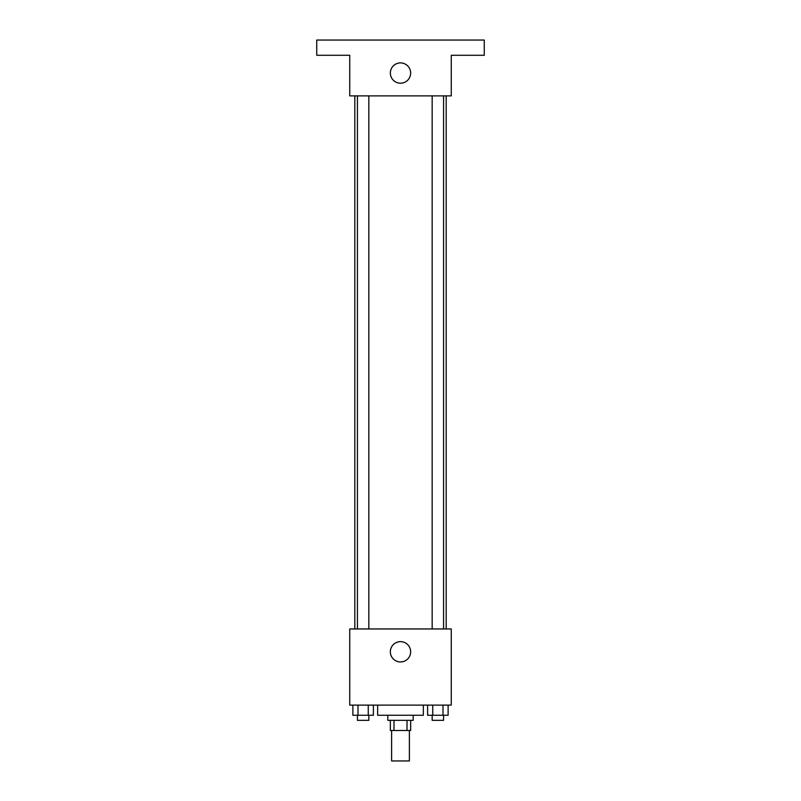 <?xml version="1.0" encoding="UTF-8"?>
<svg xmlns="http://www.w3.org/2000/svg" width="801" height="801" viewBox="0 0 801 801"><rect width="100%" height="100%" fill="white"/><g stroke="black" fill="none" stroke-linecap="round" stroke-linejoin="round"><path stroke-width="1.2" d="M391.619 730.492L391.619 760.95L409.381 760.95L409.381 730.492M407.008 720.339L407.008 730.492L390.347 730.492L390.347 720.339M407.008 730.492L410.653 730.492L410.653 720.339M413.196 715.263L413.196 720.339L387.804 720.339L387.804 715.263M393.992 720.339L393.992 730.492M377.651 705.11L377.651 715.263L423.349 715.263L423.349 705.11M451.263 705.11L349.737 705.11L349.737 628.955L451.263 628.955L451.263 705.11M410.653 651.804A10.153 10.153 0 0 1 395.424 660.595A10.153 10.153 0 0 1 395.424 643.003A10.153 10.153 0 0 1 410.653 651.804M446.187 95.89L446.187 628.955M432.16 628.955L432.16 95.89M368.84 95.89L368.84 628.955M451.263 95.89L349.737 95.89L349.737 55.279L316.735 55.279L316.735 40.05L484.265 40.05L484.265 55.279L451.263 55.279L451.263 95.89M410.653 73.051A10.153 10.153 0 0 1 395.424 81.842A10.153 10.153 0 0 1 395.424 64.26A10.153 10.153 0 0 1 410.653 73.051M448.119 705.11L448.119 715.263L427.604 715.263L427.604 705.11M442.993 705.11L442.993 715.263M432.74 705.11L432.74 715.263M443.574 715.263L443.574 720.339L432.16 720.339L432.16 715.263M373.396 705.11L373.396 715.263L352.881 715.263L352.881 705.11M368.26 705.11L368.26 715.263M358.007 705.11L358.007 715.263M368.84 715.263L368.84 720.339L357.426 720.339L357.426 715.263M354.813 95.89L354.813 628.955M443.574 628.955L443.574 95.89M357.426 95.89L357.426 628.955"/></g></svg>
